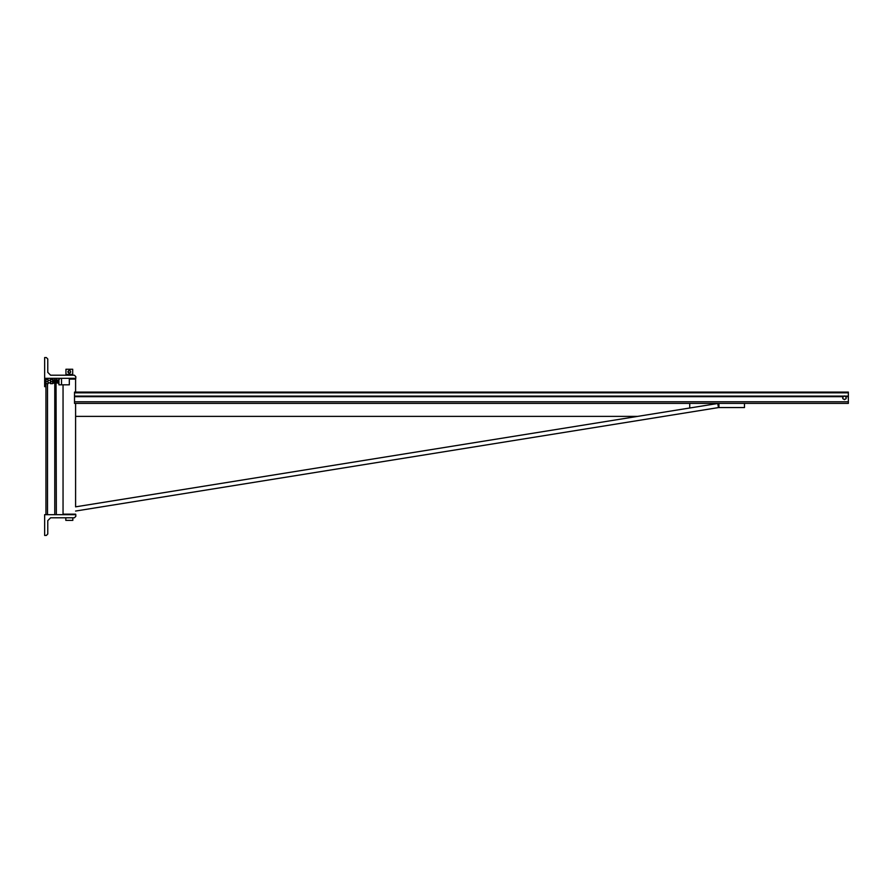 <?xml version="1.0" encoding="UTF-8"?>
<svg xmlns="http://www.w3.org/2000/svg" width="893" height="893" viewBox="0 0 893 893"><rect width="100%" height="100%" fill="white"/><g stroke="black" fill="none" stroke-linecap="round" stroke-linejoin="round"><path stroke-width="1.34" d="M63.046 384.827L63.046 514.145L75.592 514.145M75.592 392.094L75.592 379.112L69.319 379.112M689.731 403.39L75.592 403.39L75.592 506.844L689.731 408.001L689.731 403.39L848.35 403.39L848.35 392.094L74.51 392.094L74.51 403.39L848.35 403.39M75.592 416.372L637.68 416.372M846.14 398.658L845.303 399.138A1.686 1.686 0 0 0 846.14 397.675L846.14 398.658M842.769 397.675L843.606 396.224A1.686 1.686 0 0 0 843.606 399.138A1.686 1.686 0 0 0 845.303 399.138L844.454 399.629L842.769 398.658L842.769 397.675M843.606 396.224L845.303 396.224A1.686 1.686 0 0 0 843.606 396.224M846.14 397.675A1.686 1.686 0 0 0 845.303 396.224L846.14 397.675M744.483 405.467L744.483 407.554L718.932 407.554L718.932 403.39L744.483 403.39L744.483 405.467M44.65 514.669L75.816 514.669L75.816 516.355L74.387 517.784L50.622 517.784L47.764 520.641L47.764 534.014L46.336 535.443L44.65 535.443L44.65 514.669M75.816 376.645L74.387 375.216L50.622 375.216L47.764 372.359L47.764 358.986L46.336 357.557L44.65 357.557L44.65 378.331L75.816 378.331L75.816 376.645M45.945 378.331L44.65 378.855L44.65 386.647L45.945 386.647L45.945 514.669M56.337 378.331L56.382 379.905M56.036 380.284L56.337 514.669M45.945 386.647L45.945 378.855M61.528 384.827L58.927 384.827L58.927 379.637L60.233 378.331L61.528 378.331L61.528 384.827L69.319 384.827L69.319 378.331L61.528 378.331M45.945 379.503L45.945 383.655M47.943 379.503L48.133 383.655L47.943 379.503L46.135 379.503M47.943 383.655L46.135 383.655M47.943 381.579L46.135 381.579M52.475 383.655L52.654 382.617L52.654 383.655L50.477 383.655L50.477 379.503L50.667 383.655M52.654 380.541L52.654 382.617L52.654 380.541M50.667 379.503L52.475 379.503M50.667 381.579L52.475 381.579M48.133 382.874L50.477 382.874M57.208 382.941L58.112 382.974L57.487 383.075L57.587 380.284M65.814 517.784L65.814 520.373L72.824 520.373L72.824 517.784M69.319 369.244L72.69 369.244L72.69 374.435L65.948 374.435L65.948 369.244L69.319 369.244M70.067 370.539L70.447 371.198A1.295 1.295 0 0 0 69.319 370.539L70.067 370.539M70.447 372.493L69.319 373.14A1.295 1.295 0 0 0 70.447 371.198L70.447 372.493M69.319 373.14L67.823 371.845L69.319 370.539A1.295 1.295 0 0 0 68.192 372.493A1.295 1.295 0 0 0 69.319 373.14M74.51 401.783L848.35 401.783M74.51 392.82L848.35 392.82M74.51 396.671L842.836 396.671M846.073 396.671L848.35 396.671M74.51 396.124L843.785 396.124M845.124 396.124L848.35 396.124M689.731 408.001L717.771 403.491L718.43 407.588L75.592 511.053M54.774 378.331L54.774 380.027M54.774 383.376L54.774 514.669M47.508 378.331L47.508 379.503M47.508 383.655L47.508 514.669M717.771 403.491L718.932 403.39M52.654 383.387L53.48 383.041C53.446 379.268 52.799 379.056 52.665 380.496M58.112 382.974L58.681 383.197L58.882 380.284M58.436 380.117L58.57 383.343L57.911 380.117M58.201 382.874L58.648 383.041C58.581 380.072 58.302 379.212 57.822 380.463M53.279 380.161L53.636 383.197L54.227 382.874M54.473 380.284L54.406 383.209L55.009 382.874M53.759 379.949L53.703 382.874M57.599 382.874L57.665 379.96L57.074 380.284M56.828 382.874L56.895 379.96L56.292 380.284M57.342 382.874L56.694 383.008L56.839 380.15M56.047 382.874L56.114 379.96L55.511 380.284M55.266 382.874L55.333 379.96L54.73 380.284M55.79 382.874L55.143 383.008L55.254 380.284M54.484 382.874L54.551 379.96L53.948 380.284M48.133 380.284L50.477 380.284M56.482 379.804L57.208 380.284M71.92 375.216L71.92 374.435M66.718 375.216L66.718 374.435M72.69 378.331L72.69 379.112"/></g></svg>
